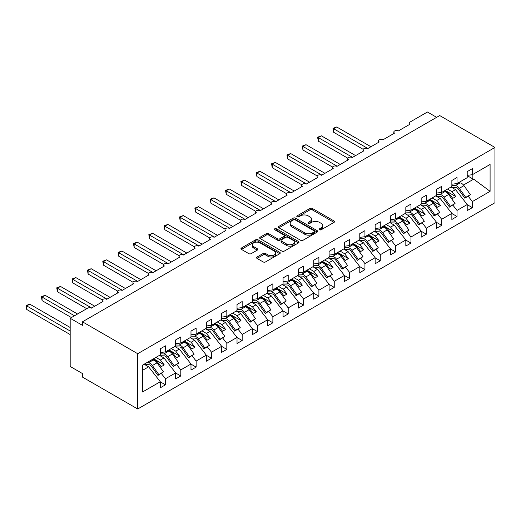 <?xml version="1.0" encoding="UTF-8"?>
<svg xmlns="http://www.w3.org/2000/svg" width="521" height="521" viewBox="0 0 521 521"><rect width="100%" height="100%" fill="white"/><g stroke="black" fill="none" stroke-linecap="round" stroke-linejoin="round"><path stroke-width="0.78" d="M319.555 229.761A1.192 0.69 0 0 0 321.242 229.761L334.046 222.369A1.706 0.983 0 0 0 334.541 221.672A1.706 0.983 0 0 0 334.046 220.976L312.353 208.452A1.706 0.983 0 0 0 309.943 208.452L297.139 215.844A1.192 0.69 0 0 0 296.788 216.332A1.192 0.69 0 0 0 297.139 216.821A1.192 0.69 0 0 0 298.826 216.821L300.487 215.863A5.451 3.146 0 0 1 308.198 215.863L310.002 216.905A5.451 3.146 0 0 1 311.604 219.133A5.451 3.146 0 0 1 310.002 221.36L308.347 222.317A1.192 0.69 0 0 0 307.996 222.799A1.192 0.69 0 0 0 308.347 223.288A1.192 0.69 0 0 0 310.034 223.288L311.688 222.33A5.451 3.146 0 0 1 319.406 222.33L321.21 223.379A5.451 3.146 0 0 1 322.805 225.6A5.451 3.146 0 0 1 321.21 227.827L319.555 228.784A1.192 0.69 0 0 0 319.204 229.273A1.192 0.69 0 0 0 319.555 229.761L319.555 228.784M257.042 257.016A1.706 0.983 0 0 0 256.547 257.713A1.706 0.983 0 0 0 257.042 258.403L263.131 261.92A1.706 0.983 0 0 0 265.541 261.92L279.757 253.707A1.706 0.983 0 0 0 280.259 253.011A1.706 0.983 0 0 0 279.757 252.32L258.064 239.797A1.706 0.983 0 0 0 255.655 239.797L241.438 248.003A1.706 0.983 0 0 0 240.936 248.699A1.706 0.983 0 0 0 241.438 249.396L248.791 253.642A1.706 0.983 0 0 0 251.2 253.642L257.283 250.126A1.706 0.983 0 0 0 257.784 249.429A1.706 0.983 0 0 0 257.283 248.732L253.636 246.628A4.559 2.631 0 0 1 252.301 244.772A4.559 2.631 0 0 1 255.121 242.337A4.559 2.631 0 0 1 260.083 242.91L274.365 251.155A4.559 2.631 0 0 1 275.7 253.011A4.559 2.631 0 0 1 272.887 255.446A4.559 2.631 0 0 1 267.918 254.873L265.541 253.499A1.706 0.983 0 0 0 263.131 253.499L257.042 257.016L257.042 258.403M494.95 147.45L137.707 353.707L137.707 408.992L494.95 202.734L494.95 147.45L439.704 115.558L82.461 321.809L82.461 325.351L70.185 318.266L87.678 308.165A2.605 1.504 0 0 1 91.357 308.165L103.021 301.431A2.605 1.504 0 0 1 102.259 300.37A2.605 1.504 0 0 1 103.868 298.982A2.605 1.504 0 0 1 106.707 299.308L118.371 292.574A2.605 1.504 0 0 1 117.603 291.506A2.605 1.504 0 0 1 119.211 290.119A2.605 1.504 0 0 1 122.051 290.444L133.715 283.711A2.605 1.504 0 0 1 132.953 282.649A2.605 1.504 0 0 1 134.561 281.262A2.605 1.504 0 0 1 137.394 281.587L149.058 274.854A2.605 1.504 0 0 1 148.296 273.792A2.605 1.504 0 0 1 149.905 272.398A2.605 1.504 0 0 1 152.744 272.724L164.408 265.99A2.605 1.504 0 0 1 163.64 264.928A2.605 1.504 0 0 1 165.248 263.541A2.605 1.504 0 0 1 168.088 263.867L179.752 257.133A2.605 1.504 0 0 1 178.99 256.072A2.605 1.504 0 0 1 180.598 254.678A2.605 1.504 0 0 1 183.431 255.003L195.095 248.276A2.605 1.504 0 0 1 194.333 247.208A2.605 1.504 0 0 1 195.942 245.821A2.605 1.504 0 0 1 198.781 246.146L210.445 239.413A2.605 1.504 0 0 1 209.676 238.351A2.605 1.504 0 0 1 211.285 236.964A2.605 1.504 0 0 1 214.124 237.289L225.788 230.556A2.605 1.504 0 0 1 225.026 229.487A2.605 1.504 0 0 1 226.635 228.1A2.605 1.504 0 0 1 229.468 228.426L241.132 221.692A2.605 1.504 0 0 1 240.37 220.63A2.605 1.504 0 0 1 241.978 219.243A2.605 1.504 0 0 1 244.818 219.569L256.482 212.835A2.605 1.504 0 0 1 255.713 211.773A2.605 1.504 0 0 1 257.322 210.38A2.605 1.504 0 0 1 260.161 210.705L271.825 203.971A2.605 1.504 0 0 1 271.063 202.91A2.605 1.504 0 0 1 272.672 201.523A2.605 1.504 0 0 1 275.505 201.848L287.169 195.115A2.605 1.504 0 0 1 286.407 194.053A2.605 1.504 0 0 1 288.015 192.666A2.605 1.504 0 0 1 290.855 192.991L302.519 186.257A2.605 1.504 0 0 1 301.75 185.189A2.605 1.504 0 0 1 303.359 183.802A2.605 1.504 0 0 1 306.198 184.128L317.862 177.394A2.605 1.504 0 0 1 317.1 176.332A2.605 1.504 0 0 1 318.709 174.945A2.605 1.504 0 0 1 321.542 175.271L333.206 168.537A2.605 1.504 0 0 1 332.444 167.475A2.605 1.504 0 0 1 334.052 166.082A2.605 1.504 0 0 1 336.892 166.407L348.556 159.673A2.605 1.504 0 0 1 347.787 158.612A2.605 1.504 0 0 1 349.396 157.225A2.605 1.504 0 0 1 352.235 157.55L363.899 150.816A2.605 1.504 0 0 1 363.137 149.755A2.605 1.504 0 0 1 364.746 148.361A2.605 1.504 0 0 1 367.579 148.687L379.242 141.959A2.605 1.504 0 0 1 378.48 140.891A2.605 1.504 0 0 1 380.089 139.504A2.605 1.504 0 0 1 382.928 139.83L394.592 133.096A2.605 1.504 0 0 1 393.824 132.034A2.605 1.504 0 0 1 395.432 130.647A2.605 1.504 0 0 1 398.272 130.973L409.936 124.239A2.605 1.504 180 0 1 409.174 123.171A2.605 1.504 180 0 1 409.936 122.109L427.428 112.008L436.637 117.329M137.707 353.707L82.461 321.809M300.604 240.279A1.706 0.983 0 0 0 303.014 240.279L317.237 232.073A1.706 0.983 0 0 0 317.732 231.376A1.706 0.983 0 0 0 317.237 230.679L295.544 218.156A1.706 0.983 0 0 0 293.134 218.156L278.917 226.368A1.706 0.983 0 0 0 278.416 227.065A1.706 0.983 0 0 0 278.917 227.762L300.604 240.279M275.231 230.015A1.192 0.69 0 0 1 276.443 230.184L276.443 228.771L298.494 241.497A1.706 0.983 0 0 1 298.995 242.193A1.706 0.983 0 0 1 298.494 242.89L284.277 251.102A1.706 0.983 0 0 1 281.868 251.102L260.174 238.579L260.174 237.185A1.706 0.983 0 0 0 259.679 237.882A1.706 0.983 0 0 0 260.174 238.579M260.174 237.185L266.264 233.675A1.706 0.983 0 0 1 268.673 233.675L277.465 238.748A1.706 0.983 0 0 0 279.881 238.748L283.912 236.423A1.706 0.983 0 0 0 284.414 235.726A1.706 0.983 0 0 0 283.912 235.03L274.756 229.741A1.192 0.69 0 0 1 274.404 229.253A1.192 0.69 0 0 1 275.147 228.621A1.192 0.69 0 0 1 276.443 228.771M142.565 370.32L148.628 366.817L160.292 381.737L142.565 391.974L142.565 365.11L160.292 354.873L160.292 348.816L165.45 345.833L165.45 351.896L160.292 352.541M165.45 351.896L175.636 346.016L175.636 339.952L180.794 336.976L180.794 343.039L175.636 343.678M180.794 343.039L190.986 337.152L190.986 331.095L196.137 328.119L196.137 334.176L190.986 334.821M196.137 334.176L206.329 328.295L206.329 322.232L211.487 319.256L211.487 325.319L206.329 325.957M211.487 325.319L221.672 319.432L221.672 313.375L226.83 310.399L226.83 316.455L221.672 317.1M226.83 316.455L237.022 310.575L237.022 304.518L242.174 301.535L242.174 307.598L237.022 308.243M242.174 307.598L252.366 301.718L252.366 295.654L257.524 292.678L257.524 298.741L252.366 299.38M257.524 298.741L267.709 292.854L267.709 286.797L272.867 283.821L272.867 289.878L267.709 290.523M272.867 289.878L283.059 283.997L283.059 277.934L288.211 274.958L288.211 281.021L283.059 281.659M288.211 281.021L298.403 275.134L298.403 269.077L303.561 266.101L303.561 272.157L298.403 272.802M303.561 272.157L313.746 266.277L313.746 260.213L318.904 257.237L318.904 263.3L313.746 263.945M318.904 263.3L329.096 257.42L329.096 251.356L334.248 248.38L334.248 254.437L329.096 255.082M334.248 254.437L344.44 248.556L344.44 242.499L349.598 239.517L349.598 245.58L344.44 246.225M349.598 245.58L359.783 239.699L359.783 233.636L364.941 230.66L364.941 236.723L359.783 237.361M364.941 236.723L375.133 230.836L375.133 224.779L380.284 221.803L380.284 227.859L375.133 228.504M380.284 227.859L390.476 221.979L390.476 215.915L395.634 212.939L395.634 219.002L390.476 219.641M395.634 219.002L405.82 213.115L405.82 207.058L410.978 204.082L410.978 210.139L405.82 210.784M410.978 210.139L421.17 204.258L421.17 198.201L426.321 195.219L426.321 201.282L421.17 201.927M426.321 201.282L436.513 195.401L436.513 189.338L441.671 186.362L441.671 192.425L436.513 193.063M441.671 192.425L451.857 186.538L451.857 180.481L457.015 177.505L457.015 183.561L451.857 184.206M160.292 381.841L165.45 384.817L165.45 378.76L175.636 372.88L163.978 357.96L159.465 355.355M161.334 373.492L165.45 378.76M175.636 372.984L180.794 375.96L180.794 369.897L190.986 364.016L179.322 349.096L174.809 346.491M176.678 364.635L180.794 369.897M190.986 364.12L196.137 367.103L196.137 361.04L206.329 355.159L194.665 340.239L190.152 337.634M192.021 355.771L196.137 361.04M206.329 355.263L211.487 358.24L211.487 352.183L221.672 346.296L210.015 331.376L205.502 328.771M207.371 346.914L211.487 352.183M221.672 346.406L226.83 349.383L226.83 343.319L237.022 337.439L225.359 322.519L220.845 319.914M222.714 338.057L226.83 343.319M237.022 337.543L242.174 340.519L242.174 334.462L252.366 328.575L240.702 313.662L236.189 311.057M238.058 329.194L242.174 334.462M252.366 328.686L257.524 331.662L257.524 325.599L267.709 319.718L256.052 304.798L251.539 302.193M253.408 320.337L257.524 325.599M267.709 319.822L272.867 322.799L272.867 316.742L283.059 310.861L271.395 295.941L266.882 293.336M268.751 311.473L272.867 316.742M283.059 310.965L288.211 313.942L288.211 307.885L298.403 301.998L286.739 287.078L282.226 284.473M284.095 302.616L288.211 307.885M298.403 302.108L303.561 305.085L303.561 299.021L313.746 293.141L302.089 278.221L297.576 275.616M299.445 293.759L303.561 299.021M313.746 293.245L318.904 296.221L318.904 290.164L329.096 284.277L317.432 269.357L312.919 266.752M314.788 284.896L318.904 290.164M329.096 284.388L334.248 287.364L334.248 281.301L344.44 275.42L332.776 260.5L328.263 257.895M330.132 276.039L334.248 281.301M344.44 275.524L349.598 278.501L349.598 272.444L359.783 266.563L348.126 251.643L343.613 249.038M345.482 267.175L349.598 272.444M359.783 266.667L364.941 269.644L364.941 263.58L375.133 257.7L363.469 242.779L358.956 240.174M360.825 258.318L364.941 263.58M375.133 257.804L380.284 260.787L380.284 254.723L390.476 248.843L378.813 233.922L374.299 231.317M376.169 249.455L380.284 254.723M390.476 248.947L395.634 251.923L395.634 245.866L405.82 239.979L394.163 225.059L389.649 222.454M391.518 240.598L395.634 245.866M405.82 240.09L410.978 243.066L410.978 237.003L421.17 231.122L409.506 216.202L404.993 213.597M406.862 231.741L410.978 237.003M421.17 231.226L426.321 234.203L426.321 228.146L436.513 222.259L424.849 207.345L420.336 204.74M422.205 222.877L426.321 228.146M436.513 222.369L441.671 225.346L441.671 219.282L451.857 213.402L440.199 198.481L435.686 195.876M437.555 214.02L441.671 219.282M451.857 213.506L457.015 216.482L457.015 210.425L467.207 204.545L467.207 210.601L472.358 207.625L472.358 201.568L490.092 191.331L473.713 179.133L472.853 178.918L472.853 174.418M452.899 205.157L457.015 210.425M457.015 183.561L467.207 177.681L467.207 171.617L472.358 168.641L472.358 174.704L467.207 175.343M467.207 204.649L472.358 207.625M468.242 196.3L472.358 201.568M70.185 318.266L70.185 366.465L82.461 373.55L82.461 377.093L137.707 408.992M148.628 366.817L144.115 364.212M165.45 384.817L160.292 387.8L160.292 381.737M180.794 375.96L175.636 378.936L175.636 372.88M196.137 367.103L190.986 370.079L190.986 364.016M211.487 358.24L206.329 361.216L206.329 355.159M226.83 349.383L221.672 352.359L221.672 346.296M242.174 340.519L237.022 343.495L237.022 337.439M257.524 331.662L252.366 334.638L252.366 328.575M272.867 322.799L267.709 325.781L267.709 319.718M288.211 313.942L283.059 316.918L283.059 310.861M303.561 305.085L298.403 308.061L298.403 301.998M318.904 296.221L313.746 299.197L313.746 293.141M334.248 287.364L329.096 290.34L329.096 284.277M349.598 278.501L344.44 281.483L344.44 275.42M364.941 269.644L359.783 272.62L359.783 266.563M380.284 260.787L375.133 263.763L375.133 257.7M395.634 251.923L390.476 254.899L390.476 248.843M410.978 243.066L405.82 246.042L405.82 239.979M426.321 234.203L421.17 237.179L421.17 231.122M441.671 225.346L436.513 228.322L436.513 222.259M457.015 216.482L451.857 219.465L451.857 213.402M472.358 174.704L490.092 164.467L490.092 191.331M156.593 362.219L157.349 361.782L161.184 366.693L164.252 364.921L160.416 360.011L163.978 357.96M152.835 359.177L157.349 361.782M155.903 357.406L160.416 360.011M171.937 353.362L172.692 352.925L176.528 357.836L179.595 356.064L175.759 351.154L179.322 349.096M168.179 350.32L172.692 352.925M171.246 348.549L175.759 351.154M187.28 344.498L188.035 344.062L191.878 348.972L194.945 347.201L191.109 342.29L194.665 340.239M183.529 341.457L188.035 344.062M186.596 339.685L191.109 342.29M202.63 335.641L203.385 335.205L207.221 340.115L210.289 338.344L206.453 333.433L210.015 331.376M198.872 332.6L203.385 335.205M201.94 330.828L206.453 333.433M217.973 326.784L218.729 326.348L222.565 331.252L225.632 329.48L221.796 324.576L225.359 322.519M214.216 323.743L218.729 326.348M217.283 321.971L221.796 324.576M233.317 317.921L234.072 317.484L237.915 322.395L240.982 320.623L237.146 315.713L240.702 313.662M229.566 314.879L234.072 317.484M232.633 313.108L237.146 315.713M248.667 309.064L249.422 308.627L253.258 313.538L256.325 311.76L252.49 306.856L256.052 304.798M244.909 306.022L249.422 308.627M247.976 304.251L252.49 306.856M264.01 300.2L264.766 299.764L268.602 304.674L271.669 302.903L267.833 297.992L271.395 295.941M260.253 297.159L264.766 299.764M263.32 295.387L267.833 297.992M279.354 291.343L280.109 290.907L283.952 295.817L287.019 294.046L283.183 289.135L286.739 287.078M275.602 288.302L280.109 290.907M278.67 286.53L283.183 289.135M294.704 282.486L295.459 282.05L299.295 286.954L302.362 285.182L298.526 280.272L302.089 278.221M290.946 279.445L295.459 282.05M294.013 277.667L298.526 280.272M310.047 273.623L310.803 273.186L314.638 278.097L317.706 276.325L313.87 271.415L317.432 269.357M306.289 270.581L310.803 273.186M309.357 268.81L313.87 271.415M325.391 264.766L326.146 264.329L329.988 269.233L333.056 267.462L329.22 262.558L332.776 260.5M321.639 261.724L326.146 264.329M324.707 259.953L329.22 262.558M340.741 255.902L341.496 255.466L345.332 260.376L348.399 258.605L344.563 253.694L348.126 251.643M336.983 252.861L341.496 255.466M340.05 251.089L344.563 253.694M356.084 247.045L356.839 246.609L360.675 251.519L363.743 249.748L359.907 244.837L363.469 242.779M352.326 244.004L356.839 246.609M355.394 242.232L359.907 244.837M371.427 238.182L372.183 237.745L376.025 242.656L379.093 240.884L375.257 235.974L378.813 233.922M367.676 235.14L372.183 237.745M370.744 233.369L375.257 235.974M386.777 229.325L387.533 228.888L391.369 233.799L394.436 232.027L390.6 227.117L394.163 225.059M383.02 226.283L387.533 228.888M386.087 224.512L390.6 227.117M402.121 220.468L402.876 220.031L406.712 224.935L409.78 223.164L405.944 218.26L409.506 216.202M398.363 217.426L402.876 220.031M401.43 215.655L405.944 218.26M417.464 211.604L418.22 211.168L422.062 216.078L425.129 214.307L421.294 209.396L424.849 207.345M413.713 208.563L418.22 211.168M416.78 206.791L421.294 209.396M432.814 202.747L433.57 202.311L437.406 207.221L440.473 205.443L436.637 200.539L440.199 198.481M429.057 199.706L433.57 202.311M432.124 197.934L436.637 200.539M448.158 193.884L448.913 193.447L452.749 198.358L455.816 196.586L451.981 191.676L455.543 189.624L451.03 187.019M444.4 190.842L448.913 193.447M447.467 189.071L451.981 191.676M455.543 189.624L467.207 204.545M463.501 185.027L473.713 179.133M467.207 175.662L472.853 178.918M445.136 190.419L455.816 196.586M429.792 199.282L440.473 205.443M414.449 208.14L425.129 214.307M399.099 216.996L409.78 223.164M383.756 225.86L394.436 232.027M368.412 234.717L379.093 240.884M353.062 243.581L363.743 249.748M337.719 252.438L348.399 258.605M322.375 261.295L333.056 267.462M307.025 270.158L317.706 276.325M291.682 279.015L302.362 285.182M276.338 287.879L287.019 294.046M260.988 296.736L271.669 302.903M245.645 305.599L256.325 311.76M230.302 314.456L240.982 320.623M214.952 323.313L225.632 329.48M199.608 332.177L210.289 338.344M184.265 341.034L194.945 347.201M168.915 349.897L179.595 356.064M153.571 358.754L164.252 364.921M320.031 229.93L321.21 229.247A5.451 3.146 0 0 0 322.805 227.019L322.805 225.6M311.604 219.133L311.604 220.552A5.451 3.146 0 0 1 310.002 222.773L308.823 223.457M334.02 222.382L312.353 209.872A1.706 0.983 0 0 0 309.943 209.872L297.615 216.99M317.237 230.679L317.237 232.073L295.544 219.575A1.706 0.983 0 0 0 293.134 219.575L278.937 227.775L278.917 226.368M314.222 231.865A1.192 0.69 0 0 0 314.573 231.376A1.192 0.69 0 0 0 314.222 230.888L295.179 219.895A1.192 0.69 0 0 0 293.492 219.895L291.747 220.904A5.451 3.146 0 0 0 290.151 223.131A5.451 3.146 0 0 0 291.747 225.359L304.759 232.874A5.451 3.146 0 0 0 312.476 232.874L314.222 231.865L314.222 233.284A1.192 0.69 0 0 0 314.573 232.796L314.573 231.376M290.151 223.131L290.151 224.551A5.451 3.146 0 0 0 291.747 226.778L291.747 225.359M314.222 233.284L312.476 234.287A5.451 3.146 0 0 1 304.759 234.287L291.747 226.778M260.2 238.592L266.264 235.088L266.264 233.675M284.414 235.726L284.414 237.14A1.706 0.983 0 0 1 283.912 237.837L279.881 240.168A1.706 0.983 0 0 1 277.465 240.168L268.673 235.088A1.706 0.983 0 0 0 266.264 235.088M276.443 230.184L298.474 242.903M286.596 244.023A4.559 2.631 0 0 0 291.565 244.59A4.559 2.631 0 0 0 294.378 242.161A4.559 2.631 0 0 0 293.043 240.298L288.009 237.394A1.706 0.983 0 0 0 285.599 237.394L281.568 239.725A1.706 0.983 0 0 0 281.066 240.422A1.706 0.983 0 0 0 281.568 241.119L286.596 244.023L286.596 245.437A4.559 2.631 0 0 0 291.565 246.01A4.559 2.631 0 0 0 294.378 243.581L294.378 242.161M281.066 240.422L281.066 241.842A1.706 0.983 0 0 0 281.568 242.532L281.568 241.119M286.596 245.437L281.568 242.532M275.7 253.011L275.7 254.43A4.559 2.631 0 0 1 272.887 256.86A4.559 2.631 0 0 1 267.918 256.293L265.541 254.919A1.706 0.983 0 0 0 263.131 254.919L257.068 258.416M252.301 244.772L252.301 246.186A4.559 2.631 0 0 0 253.636 248.048L253.636 246.628M257.263 250.139L253.636 248.048M279.738 253.72L258.064 241.21A1.706 0.983 0 0 0 255.655 241.21L241.457 249.409L241.438 248.003M332.965 128.348L333.635 128.739L333.635 132.282L332.965 128.348L336.703 126.968L333.635 128.739L367.885 148.511M333.635 132.282L363.222 149.364M336.703 126.968L370.959 146.74M451.857 185.509L455.334 185.613A5.555 3.211 60 0 1 459.307 188.322L465.735 197.361L464.875 198.247L458.447 189.208A3.471 2.006 -120 0 0 455.966 187.514L451.674 187.391M458.22 182.871L459.997 182.923A5.555 3.211 60 0 1 463.97 185.632L470.398 194.665L465.735 197.361M470.398 194.665L464.875 198.247M317.615 137.212L318.292 137.596L318.292 141.145L317.615 137.212L321.359 135.825L318.292 137.596L352.541 157.375M318.292 141.145L347.878 158.221M321.359 135.825L355.609 155.603M436.513 194.372L439.985 194.476A5.555 3.211 60 0 1 443.964 197.185L450.385 206.218L449.525 207.104L443.104 198.071A3.471 2.006 -120 0 0 440.616 196.378L436.331 196.248M442.87 191.728L444.654 191.78A5.555 3.211 60 0 1 448.627 194.489L455.054 203.529L450.385 206.218M455.054 203.529L449.525 207.104M302.271 146.069L302.948 146.46L302.948 150.002L302.271 146.069L306.016 144.688L302.948 146.46L337.198 166.232M302.948 150.002L332.535 167.085M306.016 144.688L340.265 164.46M421.17 203.229L424.641 203.333A5.555 3.211 60 0 1 428.614 206.042L435.042 215.082L434.182 215.968L427.754 206.928A3.471 2.006 -120 0 0 425.273 205.235L420.981 205.111M427.526 200.585L429.304 200.644A5.555 3.211 60 0 1 433.283 203.353L439.704 212.386L435.042 215.082M439.704 212.386L434.182 215.968M286.928 154.926L287.599 155.317L287.599 158.859L286.928 154.926L290.666 153.545L287.599 155.317L321.848 175.095M287.599 158.859L317.185 175.942M290.666 153.545L324.922 173.317M405.82 212.093L409.298 212.197A5.555 3.211 60 0 1 413.27 214.906L419.698 223.939L418.838 224.825L412.411 215.792A3.471 2.006 -120 0 0 409.929 214.098L405.638 213.968M412.183 209.449L413.961 209.501A5.555 3.211 60 0 1 417.933 212.21L424.361 221.249L419.698 223.939M424.361 221.249L418.838 224.825M271.578 163.789L272.255 164.18L272.255 167.723L271.578 163.789L275.322 162.409L272.255 164.18L306.504 183.952M272.255 167.723L301.841 184.805M275.322 162.409L309.572 182.181M390.476 220.95L393.948 221.054A5.555 3.211 60 0 1 397.927 223.763L404.348 232.802L403.488 233.688L397.067 224.649A3.471 2.006 -120 0 0 394.579 222.955L390.294 222.825M396.833 218.306L398.617 218.358A5.555 3.211 60 0 1 402.59 221.067L409.018 230.106L404.348 232.802M409.018 230.106L403.488 233.688M256.234 172.646L256.912 173.037L256.912 176.58L256.234 172.646L259.979 171.266L256.912 173.037L291.161 192.809M256.912 176.58L286.498 193.662M259.979 171.266L294.228 191.038M375.133 229.813L378.604 229.911A5.555 3.211 60 0 1 382.577 232.62L389.005 241.659L388.145 242.545L381.717 233.506A3.471 2.006 -120 0 0 379.236 231.812L374.944 231.689M381.489 227.169L383.267 227.221A5.555 3.211 60 0 1 387.246 229.93L393.668 238.97L389.005 241.659M393.668 238.97L388.145 242.545M240.891 181.51L241.562 181.894L241.562 185.443L240.891 181.51L244.629 180.123L241.562 181.894L275.811 201.673M241.562 185.443L271.148 202.526M244.629 180.123L278.885 199.901M359.783 238.67L363.261 238.774A5.555 3.211 60 0 1 367.233 241.483L373.661 250.516L372.802 251.402L366.374 242.369A3.471 2.006 -120 0 0 363.892 240.676L359.601 240.546M366.146 236.026L367.924 236.078A5.555 3.211 60 0 1 371.896 238.787L378.324 247.827L373.661 250.516M378.324 247.827L372.802 251.402M225.541 190.367L226.218 190.758L226.218 194.3L225.541 190.367L229.286 188.986L226.218 190.758L260.467 210.53M226.218 194.3L255.804 211.383M229.286 188.986L263.535 208.758M344.44 247.527L347.911 247.631A5.555 3.211 60 0 1 351.89 250.34L358.311 259.38L357.452 260.266L351.03 251.226A3.471 2.006 -120 0 0 348.542 249.533L344.257 249.409M350.796 244.89L352.58 244.942A5.555 3.211 60 0 1 356.553 247.651L362.981 256.684L358.311 259.38M362.981 256.684L357.452 260.266M210.197 199.224L210.875 199.615L210.875 203.157L210.197 199.224L213.942 197.843L210.875 199.615L245.124 219.393M210.875 203.157L240.461 220.24M213.942 197.843L248.191 217.622M329.096 256.391L332.567 256.495A5.555 3.211 60 0 1 336.54 259.204L342.968 268.237L342.108 269.123L335.68 260.09A3.471 2.006 -120 0 0 333.199 258.396L328.907 258.266M335.452 253.747L337.23 253.799A5.555 3.211 60 0 1 341.209 256.508L347.631 265.547L342.968 268.237M347.631 265.547L342.108 269.123M194.854 208.087L195.525 208.478L195.525 212.021L194.854 208.087L198.599 206.707L195.525 208.478L229.774 228.25M195.525 212.021L225.111 229.103M198.599 206.707L232.848 226.479M313.746 265.248L317.224 265.352A5.555 3.211 60 0 1 321.197 268.061L327.624 277.1L326.765 277.986L320.337 268.947A3.471 2.006 -120 0 0 317.856 267.253L313.564 267.123M320.109 262.604L321.887 262.662A5.555 3.211 60 0 1 325.859 265.371L332.287 274.404L327.624 277.1M332.287 274.404L326.765 277.986M179.504 216.944L180.181 217.335L180.181 220.878L179.504 216.944L183.249 215.564L180.181 217.335L214.431 237.107M180.181 220.878L209.768 237.96M183.249 215.564L217.498 235.336M298.403 274.111L301.874 274.215A5.555 3.211 60 0 1 305.853 276.918L312.274 285.957L311.415 286.843L304.993 277.804A3.471 2.006 -120 0 0 302.506 276.11L298.22 275.987M304.759 271.467L306.543 271.519A5.555 3.211 60 0 1 310.516 274.228L316.944 283.268L312.274 285.957M316.944 283.268L311.415 286.843M164.161 225.808L164.838 226.192L164.838 229.741L164.161 225.808L167.905 224.421L164.838 226.192L199.087 245.971M164.838 229.741L194.424 246.824M167.905 224.421L202.155 244.199M283.059 282.968L286.53 283.072A5.555 3.211 60 0 1 290.503 285.782L296.931 294.821L296.071 295.707L289.643 286.667A3.471 2.006 -120 0 0 287.162 284.974L282.87 284.844M289.416 280.324L291.193 280.376A5.555 3.211 60 0 1 295.173 283.085L301.594 292.125L296.931 294.821M301.594 292.125L296.071 295.707M148.817 234.665L149.488 235.056L149.488 238.598L148.817 234.665L152.562 233.284L149.488 235.056L183.737 254.828M149.488 238.598L179.074 255.681M152.562 233.284L186.811 253.056M267.709 291.825L271.187 291.929A5.555 3.211 60 0 1 275.16 294.639L281.587 303.678L280.728 304.564L274.3 295.524A3.471 2.006 -120 0 0 271.819 293.831L267.527 293.707M274.072 289.188L275.85 289.24A5.555 3.211 60 0 1 279.823 291.949L286.25 300.982L281.587 303.678M286.25 300.982L280.728 304.564M133.467 243.528L134.144 243.913L134.144 247.462L133.467 243.528L137.212 242.141L134.144 243.913L168.394 263.691M134.144 247.462L163.731 264.538M137.212 242.141L171.461 261.92M252.366 300.689L255.837 300.793A5.555 3.211 60 0 1 259.816 303.502L266.238 312.535L265.378 313.421L258.957 304.388A3.471 2.006 -120 0 0 256.469 302.694L252.184 302.564M258.722 298.045L260.507 298.097A5.555 3.211 60 0 1 264.479 300.806L270.907 309.845L266.238 312.535M270.907 309.845L265.378 313.421M118.124 252.385L118.801 252.776L118.801 256.319L118.124 252.385L121.868 251.005L118.801 252.776L153.05 272.548M118.801 256.319L148.387 273.401M121.868 251.005L156.118 270.777M237.022 309.546L240.494 309.65A5.555 3.211 60 0 1 244.466 312.359L250.894 321.398L250.034 322.284L243.607 313.245A3.471 2.006 -120 0 0 241.125 311.551L236.834 311.428M243.379 306.902L245.157 306.96A5.555 3.211 60 0 1 249.136 309.669L255.557 318.702L250.894 321.398M255.557 318.702L250.034 322.284M102.78 261.242L103.451 261.633L103.451 265.176L102.78 261.242L106.525 259.862L103.451 261.633L137.7 281.412M103.451 265.176L133.037 282.258M106.525 259.862L140.774 279.634M221.672 318.409L225.15 318.513A5.555 3.211 60 0 1 229.123 321.223L235.551 330.255L234.691 331.141L228.263 322.108A3.471 2.006 -120 0 0 225.782 320.415L221.49 320.285M228.035 315.765L229.813 315.817A5.555 3.211 60 0 1 233.786 318.526L240.214 327.566L235.551 330.255M240.214 327.566L234.691 331.141M87.43 270.106L88.108 270.497L88.108 274.039L87.43 270.106L91.175 268.719L88.108 270.497L122.357 290.269M88.108 274.039L117.694 291.122M91.175 268.719L125.424 288.497M206.329 327.266L209.8 327.37A5.555 3.211 60 0 1 213.779 330.08L220.201 339.119L219.341 340.005L212.92 330.965A3.471 2.006 -120 0 0 210.432 329.272L206.147 329.142M212.685 324.622L214.47 324.674A5.555 3.211 60 0 1 218.442 327.383L224.87 336.423L220.201 339.119M224.87 336.423L219.341 340.005M72.087 278.963L72.764 279.354L72.764 282.896L72.087 278.963L75.832 277.582L72.764 279.354L107.013 299.126M72.764 282.896L102.35 299.979M75.832 277.582L110.081 297.354M190.986 336.13L194.457 336.227A5.555 3.211 60 0 1 198.429 338.937L204.857 347.976L203.998 348.862L197.57 339.822A3.471 2.006 -120 0 0 195.088 338.129L190.797 338.005M197.342 333.486L199.12 333.538A5.555 3.211 60 0 1 203.099 336.247L209.52 345.286L204.857 347.976M209.52 345.286L203.998 348.862M56.743 287.826L57.414 288.211L57.414 291.76L56.743 287.826L60.488 286.439L57.414 288.211L91.663 307.989M57.414 291.76L86.753 308.699M60.488 286.439L94.737 306.218M175.636 344.987L179.113 345.091A5.555 3.211 60 0 1 183.086 347.8L189.514 356.833L188.654 357.719L182.226 348.686A3.471 2.006 -120 0 0 179.745 346.993L175.453 346.862M181.998 342.343L183.776 342.395A5.555 3.211 60 0 1 187.749 345.104L194.177 354.143L189.514 356.833M194.177 354.143L188.654 357.719M41.393 296.683L42.071 297.074L42.071 300.617L41.393 296.683L45.138 295.303L42.071 297.074L74.477 315.785M42.071 300.617L71.41 317.556M45.138 295.303L77.551 314.013M160.292 353.844L163.763 353.948A5.555 3.211 60 0 1 167.742 356.657L174.164 365.696L173.304 366.582L166.883 357.543A3.471 2.006 -120 0 0 164.395 355.85L160.11 355.726M166.648 351.206L168.433 351.258A5.555 3.211 60 0 1 172.405 353.967L178.833 363L174.164 365.696M178.833 363L173.304 366.582M26.05 305.54L26.727 305.931L26.727 309.474L26.05 305.54L29.795 304.16L26.727 305.931L70.185 331.024M26.727 309.474L70.185 334.567M29.795 304.16L70.185 327.481M146.642 362.759L148.42 362.811A5.555 3.211 60 0 1 152.393 365.521L158.82 374.553L157.961 375.439L151.533 366.406A3.471 2.006 -120 0 0 149.052 364.713L144.76 364.583M151.305 360.063L153.083 360.115A5.555 3.211 60 0 1 157.062 362.824L163.483 371.864L158.82 374.553M163.483 371.864L157.961 375.439M321.21 229.247L321.21 227.827M308.347 223.288L308.347 222.317M310.002 222.773L310.002 221.36M297.139 216.821L297.139 215.844M309.943 209.872L309.943 208.452M312.353 209.872L312.353 208.452M334.046 222.369L334.046 220.976M293.134 219.575L293.134 218.156M295.544 219.575L295.544 218.156M304.759 234.287L304.759 232.874M312.476 234.287L312.476 232.874M268.673 235.088L268.673 233.675M277.465 240.168L277.465 238.748M279.881 240.168L279.881 238.748M283.912 237.837L283.912 236.423M298.494 242.89L298.494 241.497M263.131 254.919L263.131 253.499M265.541 254.919L265.541 253.499M267.918 256.293L267.918 254.873M257.283 250.126L257.283 248.732M255.655 241.21L255.655 239.797M258.064 241.21L258.064 239.797M279.757 253.707L279.757 252.32M459.997 182.923L455.334 185.613M463.97 185.632L459.307 188.322M444.654 191.78L439.985 194.476M448.627 194.489L443.964 197.185M429.304 200.644L424.641 203.333M433.283 203.353L428.614 206.042M413.961 209.501L409.298 212.197M417.933 212.21L413.27 214.906M398.617 218.358L393.948 221.054M402.59 221.067L397.927 223.763M383.267 227.221L378.604 229.911M387.246 229.93L382.577 232.62M367.924 236.078L363.261 238.774M371.896 238.787L367.233 241.483M352.58 244.942L347.911 247.631M356.553 247.651L351.89 250.34M337.23 253.799L332.567 256.495M341.209 256.508L336.54 259.204M321.887 262.662L317.224 265.352M325.859 265.371L321.197 268.061M306.543 271.519L301.874 274.215M310.516 274.228L305.853 276.918M291.193 280.376L286.53 283.072M295.173 283.085L290.503 285.782M275.85 289.24L271.187 291.929M279.823 291.949L275.16 294.639M260.507 298.097L255.837 300.793M264.479 300.806L259.816 303.502M245.157 306.96L240.494 309.65M249.136 309.669L244.466 312.359M229.813 315.817L225.15 318.513M233.786 318.526L229.123 321.223M214.47 324.674L209.8 327.37M218.442 327.383L213.779 330.08M199.12 333.538L194.457 336.227M203.099 336.247L198.429 338.937M183.776 342.395L179.113 345.091M187.749 345.104L183.086 347.8M168.433 351.258L163.763 353.948M172.405 353.967L167.742 356.657M153.083 360.115L148.42 362.811M157.062 362.824L152.393 365.521M393.824 133.539L393.824 132.034M409.174 124.675L409.174 123.171M378.48 142.396L378.48 140.891M363.137 151.259L363.137 149.755M347.787 160.116L347.787 158.612M332.444 168.973L332.444 167.475M317.1 177.837L317.1 176.332M301.75 186.694L301.75 185.189M286.407 195.557L286.407 194.053M271.063 204.414L271.063 202.91M255.713 213.278L255.713 211.773M240.37 222.135L240.37 220.63M225.026 230.992L225.026 229.487M209.676 239.855L209.676 238.351M194.333 248.712L194.333 247.208M178.99 257.576L178.99 256.072M163.64 266.433L163.64 264.928M148.296 275.29L148.296 273.792M132.953 284.153L132.953 282.649M117.603 293.01L117.603 291.506M102.259 301.874L102.259 300.37"/></g></svg>

